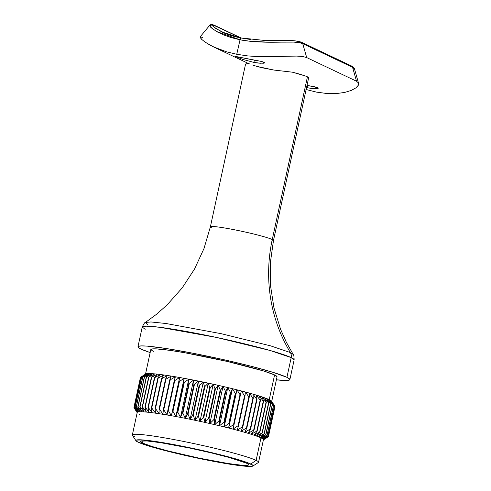 <?xml version="1.0" encoding="UTF-8"?>
<svg xmlns="http://www.w3.org/2000/svg" width="491" height="491" viewBox="0 0 491 491"><rect width="100%" height="100%" fill="white"/><g stroke="black" fill="none" stroke-linecap="round" stroke-linejoin="round"><path stroke-width="0.74" d="M252.865 466.051L258.327 462.547A64.567 4.603 -167.8 0 0 256.112 460.362L250.803 464.02A59.951 4.278 12.2 0 1 252.865 466.051A59.951 4.278 12.2 0 1 200.132 458.68A59.951 4.278 12.2 0 1 138.161 442.207L136.081 440.918L136.252 440.096L143.206 439.967L157.967 441.839L189.587 447.7L212.308 452.782L232.317 457.907L246.562 462.307L252.883 465.308L252.718 466.131L245.764 466.26L231.003 464.388L199.383 458.526L176.662 453.445L156.654 448.32L138.161 442.207A59.951 4.278 12.2 0 1 135.97 440.777A59.951 4.278 12.2 0 1 184.677 446.693A59.951 4.278 12.2 0 1 250.803 464.02L256.112 460.362A64.567 4.603 12.2 0 1 258.561 462.258L263.421 439.783A64.567 4.603 -167.8 0 0 263.428 439.684A64.567 4.603 -167.8 0 0 263.207 439.267A64.567 4.603 -167.8 0 0 262.599 438.77A64.567 4.603 -167.8 0 0 261.611 438.193A64.567 4.603 -167.8 0 0 260.973 437.88L256.112 460.362L260.973 437.88L265.877 434.498L272.339 404.596A68.832 4.91 -167.8 0 0 272.272 404.566L265.803 434.461A68.832 4.91 12.2 0 1 265.877 434.498A68.832 4.91 -167.8 0 0 265.803 434.461L260.236 437.542A64.567 4.603 12.2 0 1 260.973 437.88A64.567 4.603 12.2 0 1 261.611 438.193L265.95 434.529A68.832 4.91 -167.8 0 0 265.877 434.498L260.973 437.88A64.567 4.603 -167.8 0 0 260.236 437.542L264.311 433.805A68.832 4.91 -167.8 0 0 264.127 433.725L258.499 436.824L262.28 433.001A68.832 4.91 -167.8 0 0 262.065 432.921L256.4 436.039A64.567 4.603 12.2 0 1 258.499 436.824A64.567 4.603 12.2 0 1 260.236 437.542A64.567 4.603 -167.8 0 0 258.499 436.824A64.567 4.603 -167.8 0 0 256.4 436.039L259.874 432.135A68.832 4.91 -167.8 0 0 259.622 432.043L253.957 435.192L257.112 431.202A68.832 4.91 -167.8 0 0 256.824 431.11L251.183 434.29A64.567 4.603 12.2 0 1 253.957 435.192A64.567 4.603 12.2 0 1 256.4 436.039A64.567 4.603 -167.8 0 0 253.957 435.192A64.567 4.603 -167.8 0 0 251.183 434.29L254 430.214A68.832 4.91 -167.8 0 0 253.675 430.116L248.096 433.332L250.563 429.177A68.832 4.91 -167.8 0 0 250.214 429.073L244.714 432.338A64.567 4.603 12.2 0 1 248.096 433.332A64.567 4.603 12.2 0 1 251.183 434.29A64.567 4.603 -167.8 0 0 248.096 433.332A64.567 4.603 -167.8 0 0 244.714 432.338L246.826 428.097A68.832 4.91 -167.8 0 0 246.439 427.986L241.056 431.301L242.8 426.974A68.832 4.91 -167.8 0 0 242.394 426.863L237.153 430.233A64.567 4.603 12.2 0 1 241.056 431.301A64.567 4.603 12.2 0 1 244.714 432.338A64.567 4.603 -167.8 0 0 241.056 431.301A64.567 4.603 -167.8 0 0 237.153 430.233L238.522 425.82A68.832 4.91 -167.8 0 0 238.092 425.709L233.016 429.14L234.017 424.647A68.832 4.91 -167.8 0 0 233.563 424.531L228.677 428.029A64.567 4.603 12.2 0 1 233.016 429.14A64.567 4.603 12.2 0 1 237.153 430.233A64.567 4.603 -167.8 0 0 233.016 429.14A64.567 4.603 -167.8 0 0 228.677 428.029L229.303 423.457A68.832 4.91 -167.8 0 0 228.837 423.34L224.172 426.906L224.424 422.254A68.832 4.91 -167.8 0 0 223.939 422.137L219.514 425.777A64.567 4.603 12.2 0 1 224.172 426.906A64.567 4.603 12.2 0 1 228.677 428.029A64.567 4.603 -167.8 0 0 224.172 426.906A64.567 4.603 -167.8 0 0 219.514 425.777L219.397 421.051A68.832 4.91 -167.8 0 0 218.9 420.934L214.733 424.654L214.254 419.854A68.832 4.91 -167.8 0 0 213.751 419.737L209.872 423.537A64.567 4.603 12.2 0 1 214.733 424.654A64.567 4.603 12.2 0 1 219.514 425.777A64.567 4.603 -167.8 0 0 214.733 424.654A64.567 4.603 -167.8 0 0 209.872 423.537L209.037 418.67A68.832 4.91 -167.8 0 0 208.522 418.559L204.943 422.432L203.771 417.51A68.832 4.91 -167.8 0 0 203.256 417.399L199.99 421.358A64.567 4.603 12.2 0 1 204.943 422.432A64.567 4.603 12.2 0 1 209.872 423.537A64.567 4.603 -167.8 0 0 204.943 422.432A64.567 4.603 -167.8 0 0 199.99 421.358L198.487 416.374A68.832 4.91 -167.8 0 0 197.971 416.264L195.044 420.308L193.221 415.269A68.832 4.91 -167.8 0 0 192.705 415.165L190.121 419.296A64.567 4.603 12.2 0 1 195.044 420.308A64.567 4.603 12.2 0 1 199.99 421.358A64.567 4.603 -167.8 0 0 195.044 420.308A64.567 4.603 -167.8 0 0 190.121 419.296L188.004 414.214A68.832 4.91 -167.8 0 0 187.501 414.109L185.267 418.326L182.867 413.201A68.832 4.91 -167.8 0 0 182.37 413.103L180.504 417.405A64.567 4.603 12.2 0 1 185.267 418.326A64.567 4.603 12.2 0 1 190.121 419.296A64.567 4.603 -167.8 0 0 185.267 418.326A64.567 4.603 -167.8 0 0 180.504 417.405L177.846 412.244A68.832 4.91 -167.8 0 0 177.361 412.152L175.864 416.534L172.967 411.348A68.832 4.91 -167.8 0 0 172.501 411.262L171.377 415.724A64.567 4.603 12.2 0 1 175.864 416.534A64.567 4.603 12.2 0 1 180.504 417.405A64.567 4.603 -167.8 0 0 175.864 416.534A64.567 4.603 -167.8 0 0 171.377 415.724L168.266 410.513A68.832 4.91 -167.8 0 0 167.812 410.433L167.063 414.981L163.761 409.752A68.832 4.91 -167.8 0 0 163.337 409.678L162.957 414.306A64.567 4.603 12.2 0 1 167.063 414.981A64.567 4.603 12.2 0 1 171.377 415.724A64.567 4.603 -167.8 0 0 167.063 414.981A64.567 4.603 -167.8 0 0 162.957 414.306L159.495 409.064A68.832 4.91 -167.8 0 0 159.09 409.003L159.084 413.704L155.481 408.457A68.832 4.91 -167.8 0 0 155.101 408.402L155.463 413.177A64.567 4.603 12.2 0 1 159.084 413.704A64.567 4.603 12.2 0 1 162.957 414.306A64.567 4.603 -167.8 0 0 159.084 413.704A64.567 4.603 -167.8 0 0 155.463 413.177L151.75 407.935A68.832 4.91 -167.8 0 0 151.4 407.886L152.118 412.728L148.325 407.499A68.832 4.91 -167.8 0 0 148.006 407.462L149.068 412.366A64.567 4.603 12.2 0 1 152.118 412.728A64.567 4.603 12.2 0 1 155.463 413.177A64.567 4.603 -167.8 0 0 152.118 412.728A64.567 4.603 -167.8 0 0 149.068 412.366L145.226 407.149A68.832 4.91 -167.8 0 0 144.937 407.125L146.336 412.084L142.47 406.898A68.832 4.91 -167.8 0 0 142.218 406.873L143.937 411.894A64.567 4.603 12.2 0 1 146.336 412.084A64.567 4.603 12.2 0 1 149.068 412.366A64.567 4.603 -167.8 0 0 146.336 412.084A64.567 4.603 -167.8 0 0 143.937 411.894L140.076 406.732A68.832 4.91 -167.8 0 0 139.861 406.72L141.887 411.789L138.063 406.665A68.832 4.91 -167.8 0 0 137.885 406.665L140.193 411.777A64.567 4.603 12.2 0 1 141.887 411.789A64.567 4.603 12.2 0 1 143.937 411.894A64.567 4.603 -167.8 0 0 141.887 411.789A64.567 4.603 -167.8 0 0 140.193 411.777L136.437 406.689A68.832 4.91 -167.8 0 0 136.295 406.695L138.873 411.845L135.209 406.812A68.832 4.91 -167.8 0 0 135.111 406.824L137.928 412.004A64.567 4.603 12.2 0 1 138.873 411.845A64.567 4.603 12.2 0 1 140.193 411.777A64.567 4.603 -167.8 0 0 138.873 411.845A64.567 4.603 -167.8 0 0 137.928 412.004L134.387 407.021A68.832 4.91 -167.8 0 0 134.331 407.051L137.376 412.256L133.982 407.327A68.832 4.91 -167.8 0 0 133.963 407.364A68.832 4.91 12.2 0 1 133.982 407.327L140.444 377.432A68.832 4.91 -167.8 0 0 140.426 377.462L133.963 407.364L140.426 377.462A68.832 4.91 12.2 0 1 140.444 377.432L133.982 407.327L137.376 412.256A64.567 4.603 12.2 0 1 137.928 412.004A64.567 4.603 -167.8 0 0 137.376 412.256A64.567 4.603 -167.8 0 0 137.21 412.495L132.349 434.971A64.567 4.603 12.2 0 1 187.132 442.158A64.567 4.603 12.2 0 1 256.112 460.362A64.567 4.603 -167.8 0 0 184.898 441.704A64.567 4.603 -167.8 0 0 132.441 435.333L135.97 440.777M210.627 226.633A32.283 2.302 12.2 0 1 239.516 230.801A32.283 2.302 12.2 0 1 272.26 239.534A155.414 148.3 -64.6 0 0 290.384 352.569A6.917 6.604 115.4 0 1 291.194 357.601L294.14 359.891C294.041 356.128 293.716 354.293 293.164 354.398L286.357 342.258L280.6 329.344L273.941 307.802L270.492 285.48L270.332 262.875L273.481 240.486L308.661 77.768A32.283 2.302 -167.8 0 0 307.44 76.823L272.26 239.534A32.283 2.302 12.2 0 1 273.481 240.486A32.283 2.302 12.2 0 1 271.977 240.848M145.189 329.332L142.237 327.043L146.244 326.177L159.968 327.301L216.488 337.434L269.866 350.427L291.194 357.601A77.707 5.542 -167.8 0 0 208.172 335.691A77.707 5.542 -167.8 0 0 142.237 327.043L137.971 346.769A77.707 5.542 12.2 0 0 140.923 349.058L150.16 352.563A77.707 5.542 12.2 0 1 140.923 349.058L138.229 347.389L137.971 346.775L138.444 346.321L141.561 345.903L147.46 346.155L166.59 348.579L192.932 353.225L222.466 359.394L250.698 366.139L273.34 372.436L286.928 377.327L291.194 357.601L286.928 377.327A77.707 5.542 12.2 0 1 289.874 379.611L294.14 359.891A77.707 5.542 -167.8 0 0 291.194 357.601A6.917 6.604 -64.6 0 0 290.384 352.569L293.164 354.398L290.384 352.569L270.645 345.873L221.324 333.714L166.007 323.501L150.964 321.961L145.397 322.452L148.018 325.005M289.874 379.611A77.707 5.542 12.2 0 1 276.378 379.85L288.205 380.353L289.88 379.611L289.622 378.997L286.928 377.327A77.707 5.542 12.2 0 0 203.906 355.416A77.707 5.542 12.2 0 0 137.971 346.769M271.683 401.564L277.028 376.836A64.567 4.603 -167.8 0 0 274.579 374.934L269.234 399.662A64.567 4.603 12.2 0 1 269.872 399.981A64.567 4.603 12.2 0 1 270.86 400.552A64.567 4.603 12.2 0 1 271.468 401.055A64.567 4.603 12.2 0 1 271.664 401.343M142.494 443.048A55.342 3.946 12.2 0 1 140.395 441.421A55.342 3.946 12.2 0 1 187.347 447.577A55.342 3.946 12.2 0 1 246.476 463.179A55.342 3.946 12.2 0 1 248.575 464.805A55.342 3.946 12.2 0 1 201.617 458.649A55.342 3.946 12.2 0 1 142.494 443.048L142.979 440.801L142.494 443.048L152.173 446.528L168.29 451.014L199.002 458.109L228.192 463.522L241.817 465.247L248.237 465.124L248.391 464.369L246.476 463.179L229.407 457.538L210.934 452.806L189.962 448.117L160.778 442.704L147.147 440.979L140.727 441.096L140.573 441.857L142.494 443.048M274.082 405.05L271.591 401.208A64.567 4.603 -167.8 0 0 271.468 401.055A64.567 4.603 -167.8 0 0 270.86 400.552L274.42 405.799A68.832 4.91 12.2 0 1 274.487 405.848A68.832 4.91 -167.8 0 0 274.42 405.799L267.957 435.695A68.832 4.91 12.2 0 1 268.018 435.75L274.487 405.848L271.468 401.055L274.886 406.29A68.832 4.91 12.2 0 1 274.905 406.333L268.442 436.235L274.905 406.333A68.832 4.91 -167.8 0 0 274.886 406.29L268.417 436.186A68.832 4.91 12.2 0 1 268.442 436.235L263.428 439.684L268.442 436.235A68.832 4.91 -167.8 0 0 268.417 436.186L263.207 439.267L268.018 435.75A68.832 4.91 -167.8 0 0 267.957 435.695L262.599 438.77A64.567 4.603 12.2 0 1 263.207 439.267A64.567 4.603 12.2 0 1 263.428 439.684L268.467 436.591L274.929 406.695L268.467 436.591A68.832 4.91 12.2 0 1 268.448 436.628A68.832 4.91 -167.8 0 0 268.467 436.591L263.428 439.684A64.567 4.603 12.2 0 1 263.256 440.016M268.098 436.91L265.079 438.856M267.086 435.118L261.611 438.193A64.567 4.603 12.2 0 1 262.599 438.77L267.19 435.179A68.832 4.91 -167.8 0 0 267.086 435.118A68.832 4.91 12.2 0 1 267.19 435.179L273.653 405.284A68.832 4.91 -167.8 0 0 273.548 405.222L267.086 435.118L261.611 438.193L265.95 434.529L272.413 404.633A68.832 4.91 -167.8 0 0 272.339 404.596L265.877 434.498A68.832 4.91 12.2 0 1 265.95 434.529L272.413 404.633L269.872 399.981A64.567 4.603 -167.8 0 0 269.234 399.662A64.567 4.603 -167.8 0 0 268.503 399.33L272.272 404.566A68.832 4.91 12.2 0 1 272.339 404.596A68.832 4.91 12.2 0 1 272.413 404.633L269.872 399.981L273.548 405.222A68.832 4.91 12.2 0 1 273.653 405.284L270.86 400.552A64.567 4.603 -167.8 0 0 269.872 399.981L273.548 405.222L267.086 435.118M137.204 412.587A64.567 4.603 12.2 0 1 137.376 412.256L134.331 407.051A68.832 4.91 12.2 0 1 134.387 407.021L140.856 377.125A68.832 4.91 -167.8 0 0 140.794 377.149L134.331 407.051L140.794 377.149A68.832 4.91 12.2 0 1 140.856 377.125L146.195 373.792L141.574 376.928L135.111 406.824A68.832 4.91 12.2 0 1 135.209 406.812L141.672 376.91A68.832 4.91 -167.8 0 0 141.574 376.928A68.832 4.91 12.2 0 1 141.672 376.91L147.134 373.633A64.567 4.603 -167.8 0 0 146.195 373.792A64.567 4.603 -167.8 0 0 145.704 373.989L143.857 375.173M134.012 407.769A68.832 4.91 12.2 0 1 133.988 407.726A68.832 4.91 -167.8 0 0 134.012 407.769L134.792 408.972M139.659 414.392A64.567 4.603 12.2 0 1 139.021 414.079M145.637 374.038A64.567 4.603 12.2 0 1 146.195 373.792A64.567 4.603 12.2 0 1 147.134 373.633A64.567 4.603 12.2 0 1 148.454 373.559A64.567 4.603 -167.8 0 0 147.134 373.633L142.764 376.8A68.832 4.91 12.2 0 1 142.899 376.793A68.832 4.91 -167.8 0 0 142.764 376.8L136.295 406.695A68.832 4.91 12.2 0 1 136.437 406.689L142.899 376.793L148.454 373.559A64.567 4.603 12.2 0 1 150.148 373.571A64.567 4.603 12.2 0 1 152.198 373.676A64.567 4.603 -167.8 0 0 150.148 373.571A64.567 4.603 -167.8 0 0 148.454 373.559L144.348 376.763A68.832 4.91 12.2 0 1 144.526 376.763A68.832 4.91 -167.8 0 0 144.348 376.763L137.885 406.665A68.832 4.91 12.2 0 1 138.063 406.665L144.526 376.763L150.148 373.571L146.324 376.824A68.832 4.91 12.2 0 1 146.539 376.836A68.832 4.91 -167.8 0 0 146.324 376.824L139.861 406.72A68.832 4.91 12.2 0 1 140.076 406.732L146.539 376.836L152.198 373.676A64.567 4.603 12.2 0 1 154.597 373.872A64.567 4.603 12.2 0 1 157.329 374.148A64.567 4.603 -167.8 0 0 154.597 373.872A64.567 4.603 -167.8 0 0 152.198 373.676L148.681 376.978A68.832 4.91 12.2 0 1 148.933 376.996A68.832 4.91 -167.8 0 0 148.681 376.978L142.218 406.873A68.832 4.91 12.2 0 1 142.47 406.898L148.933 376.996L154.597 373.872L151.4 377.223A68.832 4.91 12.2 0 1 151.688 377.254A68.832 4.91 -167.8 0 0 151.4 377.223L144.937 407.125A68.832 4.91 12.2 0 1 145.226 407.149L151.688 377.254L157.329 374.148A64.567 4.603 12.2 0 1 160.379 374.51A64.567 4.603 12.2 0 1 163.724 374.958A64.567 4.603 -167.8 0 0 160.379 374.51A64.567 4.603 -167.8 0 0 157.329 374.148L154.469 377.561A68.832 4.91 12.2 0 1 154.788 377.597A68.832 4.91 -167.8 0 0 154.469 377.561L148.006 407.462A68.832 4.91 12.2 0 1 148.325 407.499L154.788 377.597L160.379 374.51L157.863 377.99A68.832 4.91 12.2 0 1 158.212 378.039A68.832 4.91 -167.8 0 0 157.863 377.99L151.4 407.886A68.832 4.91 12.2 0 1 151.75 407.935L158.212 378.039L163.724 374.958A64.567 4.603 12.2 0 1 167.345 375.486A64.567 4.603 12.2 0 1 171.218 376.088A64.567 4.603 -167.8 0 0 167.345 375.486A64.567 4.603 -167.8 0 0 163.724 374.958L161.57 378.506A68.832 4.91 12.2 0 1 161.944 378.561A68.832 4.91 -167.8 0 0 161.57 378.506L155.101 408.402A68.832 4.91 12.2 0 1 155.481 408.457L161.944 378.561L167.345 375.486L165.553 379.101A68.832 4.91 12.2 0 1 165.958 379.169A68.832 4.91 -167.8 0 0 165.553 379.101L159.09 409.003A68.832 4.91 12.2 0 1 159.495 409.064L165.958 379.169L171.218 376.088A64.567 4.603 12.2 0 1 175.33 376.763A64.567 4.603 12.2 0 1 179.638 377.511A64.567 4.603 -167.8 0 0 175.33 376.763A64.567 4.603 -167.8 0 0 171.218 376.088L169.8 379.782A68.832 4.91 12.2 0 1 170.23 379.85A68.832 4.91 -167.8 0 0 169.8 379.782L163.337 409.678A68.832 4.91 12.2 0 1 163.761 409.752L170.23 379.85L175.33 376.763L174.28 380.537A68.832 4.91 12.2 0 1 174.728 380.617A68.832 4.91 -167.8 0 0 174.28 380.537L167.812 410.433A68.832 4.91 12.2 0 1 168.266 410.513L174.728 380.617L179.638 377.511A64.567 4.603 12.2 0 1 184.125 378.322A64.567 4.603 12.2 0 1 188.771 379.187A64.567 4.603 -167.8 0 0 184.125 378.322A64.567 4.603 -167.8 0 0 179.638 377.511L178.963 381.36A68.832 4.91 12.2 0 1 179.43 381.446A68.832 4.91 -167.8 0 0 178.963 381.36L172.501 411.262A68.832 4.91 12.2 0 1 172.967 411.348L179.43 381.446L184.125 378.322L183.824 382.256A68.832 4.91 12.2 0 1 184.309 382.342A68.832 4.91 -167.8 0 0 183.824 382.256L177.361 412.152A68.832 4.91 12.2 0 1 177.846 412.244L184.309 382.342L188.771 379.187A64.567 4.603 12.2 0 1 193.534 380.108A64.567 4.603 12.2 0 1 198.389 381.077A64.567 4.603 -167.8 0 0 193.534 380.108A64.567 4.603 -167.8 0 0 188.771 379.187L188.839 383.207A68.832 4.91 12.2 0 1 189.336 383.299A68.832 4.91 -167.8 0 0 188.839 383.207L182.37 413.103A68.832 4.91 12.2 0 1 182.867 413.201L189.336 383.299L193.534 380.108L193.963 384.214A68.832 4.91 12.2 0 1 194.467 384.312A68.832 4.91 -167.8 0 0 193.963 384.214L187.501 414.109A68.832 4.91 12.2 0 1 188.004 414.214L194.467 384.312L198.389 381.077A64.567 4.603 12.2 0 1 203.305 382.09A64.567 4.603 12.2 0 1 208.258 383.14A64.567 4.603 -167.8 0 0 203.305 382.09A64.567 4.603 -167.8 0 0 198.389 381.077L199.174 385.269A68.832 4.91 12.2 0 1 199.684 385.374A68.832 4.91 -167.8 0 0 199.174 385.269L192.705 415.165A68.832 4.91 12.2 0 1 193.221 415.269L199.684 385.374L203.305 382.09L204.434 386.368A68.832 4.91 12.2 0 1 204.95 386.472A68.832 4.91 -167.8 0 0 204.434 386.368L197.971 416.264A68.832 4.91 12.2 0 1 198.487 416.374L204.95 386.472L208.258 383.14A64.567 4.603 12.2 0 1 213.211 384.22A64.567 4.603 12.2 0 1 218.133 385.318A64.567 4.603 -167.8 0 0 213.211 384.22A64.567 4.603 -167.8 0 0 208.258 383.14L209.718 387.497A68.832 4.91 12.2 0 1 210.234 387.608A68.832 4.91 -167.8 0 0 209.718 387.497L203.256 417.399A68.832 4.91 12.2 0 1 203.771 417.51L210.234 387.608L213.211 384.22L214.99 388.657A68.832 4.91 12.2 0 1 215.5 388.774A68.832 4.91 -167.8 0 0 214.99 388.657L208.522 418.559A68.832 4.91 12.2 0 1 209.037 418.67L215.5 388.774L218.133 385.318A64.567 4.603 12.2 0 1 223 386.435A64.567 4.603 12.2 0 1 227.775 387.559A64.567 4.603 -167.8 0 0 223 386.435A64.567 4.603 -167.8 0 0 218.133 385.318L220.214 389.842A68.832 4.91 12.2 0 1 220.723 389.958A68.832 4.91 -167.8 0 0 220.214 389.842L213.751 419.737A68.832 4.91 12.2 0 1 214.254 419.854L220.723 389.958L223 386.435L225.363 391.039A68.832 4.91 12.2 0 1 225.86 391.155A68.832 4.91 -167.8 0 0 225.363 391.039L218.9 420.934A68.832 4.91 12.2 0 1 219.397 421.051L225.86 391.155L227.775 387.559A64.567 4.603 12.2 0 1 232.433 388.688A64.567 4.603 12.2 0 1 236.944 389.811A64.567 4.603 -167.8 0 0 232.433 388.688A64.567 4.603 -167.8 0 0 227.775 387.559L230.402 392.235A68.832 4.91 12.2 0 1 230.887 392.358A68.832 4.91 -167.8 0 0 230.402 392.235L223.939 422.137A68.832 4.91 12.2 0 1 224.424 422.254L230.887 392.358L232.433 388.688L235.299 393.438A68.832 4.91 12.2 0 1 235.772 393.555A68.832 4.91 -167.8 0 0 235.299 393.438L228.837 423.34A68.832 4.91 12.2 0 1 229.303 423.457L235.772 393.555L236.944 389.811A64.567 4.603 12.2 0 1 241.277 390.922A64.567 4.603 12.2 0 1 245.414 392.014A64.567 4.603 -167.8 0 0 241.277 390.922A64.567 4.603 -167.8 0 0 236.944 389.811L240.025 394.635A68.832 4.91 12.2 0 1 240.48 394.746A68.832 4.91 -167.8 0 0 240.025 394.635L233.563 424.531A68.832 4.91 12.2 0 1 234.017 424.647L241.277 390.922L244.555 395.807A68.832 4.91 12.2 0 1 244.991 395.924A68.832 4.91 -167.8 0 0 244.555 395.807L238.092 425.709A68.832 4.91 12.2 0 1 238.522 425.82L244.991 395.924L245.414 392.014A64.567 4.603 12.2 0 1 249.324 393.082A64.567 4.603 12.2 0 1 252.975 394.12A64.567 4.603 -167.8 0 0 249.324 393.082A64.567 4.603 -167.8 0 0 245.414 392.014L248.857 396.961A68.832 4.91 12.2 0 1 249.268 397.072A68.832 4.91 -167.8 0 0 248.857 396.961L242.394 426.863A68.832 4.91 12.2 0 1 242.8 426.974L249.268 397.072L249.324 393.082L252.908 398.084A68.832 4.91 12.2 0 1 253.288 398.195A68.832 4.91 -167.8 0 0 252.908 398.084L246.439 427.986A68.832 4.91 12.2 0 1 246.826 428.097L253.288 398.195L252.975 394.12A64.567 4.603 12.2 0 1 256.357 395.12A64.567 4.603 12.2 0 1 259.444 396.071A64.567 4.603 -167.8 0 0 256.357 395.12A64.567 4.603 -167.8 0 0 252.975 394.12L256.676 399.177A68.832 4.91 12.2 0 1 257.026 399.281A68.832 4.91 -167.8 0 0 256.676 399.177L250.214 429.073A68.832 4.91 12.2 0 1 250.563 429.177L257.026 399.281L256.357 395.12L260.144 400.22A68.832 4.91 12.2 0 1 260.463 400.318A68.832 4.91 -167.8 0 0 260.144 400.22L253.675 430.116A68.832 4.91 12.2 0 1 254 430.214L260.463 400.318L259.444 396.071A64.567 4.603 12.2 0 1 262.219 396.974A64.567 4.603 12.2 0 1 264.667 397.82L268.528 403.019L262.065 432.921A68.832 4.91 12.2 0 1 262.28 433.001L268.743 403.105A68.832 4.91 -167.8 0 0 268.528 403.019A68.832 4.91 12.2 0 1 268.743 403.105L266.76 398.606A64.567 4.603 -167.8 0 0 264.667 397.82L268.528 403.019L262.065 432.921L256.4 436.039L259.874 432.135L266.343 402.233A68.832 4.91 -167.8 0 0 266.085 402.147L259.622 432.043A68.832 4.91 12.2 0 1 259.874 432.135L266.343 402.233L264.667 397.82A64.567 4.603 -167.8 0 0 262.219 396.974A64.567 4.603 -167.8 0 0 259.444 396.071L263.286 401.208L256.824 431.11A68.832 4.91 12.2 0 1 257.112 431.202L263.575 401.307A68.832 4.91 -167.8 0 0 263.286 401.208A68.832 4.91 12.2 0 1 263.575 401.307L262.219 396.974L266.085 402.147A68.832 4.91 12.2 0 1 266.343 402.233L264.667 397.82A64.567 4.603 12.2 0 1 266.76 398.606L270.59 403.829L264.127 433.725A68.832 4.91 12.2 0 1 264.311 433.805L270.774 403.903A68.832 4.91 -167.8 0 0 270.59 403.829A68.832 4.91 12.2 0 1 270.774 403.903L268.503 399.33A64.567 4.603 -167.8 0 0 266.76 398.606A64.567 4.603 12.2 0 1 268.503 399.33A64.567 4.603 12.2 0 1 269.234 399.662L274.579 374.934A64.567 4.603 -167.8 0 0 205.6 356.73A64.567 4.603 -167.8 0 0 150.817 349.549L153.272 351.452M143.82 375.198L140.794 377.149M134.798 436.873A64.567 4.603 12.2 0 1 132.349 434.971M277.028 376.83L274.579 374.934L263.286 370.871L227.137 361.425L184.984 352.784L169.947 350.353L155.972 348.862L152.21 348.935L150.817 349.555L145.471 374.277M272.26 239.534A155.414 148.3 115.4 0 0 290.384 352.569L270.645 345.873L221.324 333.714L166.007 323.501L150.964 321.961L145.397 322.452L156.611 314.203L167.185 304.819L182.155 287.953L194.516 269.056L203.992 248.532L210.375 226.842A32.283 2.302 12.2 0 1 237.767 230.432A32.283 2.302 12.2 0 1 272.26 239.534L307.44 76.823A32.283 2.302 -167.8 0 0 292.071 72.091L305.15 75.902L307.44 76.823L308.557 77.517L308.465 77.959M245.666 64.382L245.752 63.94L249.496 63.873A32.283 2.302 -167.8 0 0 245.555 64.125L210.375 226.842A32.283 2.302 12.2 0 0 211.603 227.793M137.928 412.004L134.387 407.021L140.856 377.125L146.195 373.792L141.574 376.928L135.111 406.824L137.928 412.004M136.295 406.695L138.873 411.845L135.209 406.812L141.672 376.91L147.134 373.633L142.764 376.8L136.295 406.695M140.193 411.777L136.437 406.689L142.899 376.793L148.454 373.559L144.348 376.763L137.885 406.665L140.193 411.777M139.861 406.72L141.887 411.789L138.063 406.665L144.526 376.763L150.148 373.571L146.324 376.824L139.861 406.72M143.937 411.894L140.076 406.732L146.539 376.836L152.198 373.676L148.681 376.978L142.218 406.873L143.937 411.894M144.937 407.125L146.336 412.084L142.47 406.898L148.933 376.996L154.597 373.872L151.4 377.223L144.937 407.125M149.068 412.366L145.226 407.149L151.688 377.254L157.329 374.148L154.469 377.561L148.006 407.462L149.068 412.366M151.4 407.886L152.118 412.728L148.325 407.499L154.788 377.597L160.379 374.51L157.863 377.99L151.4 407.886M155.463 413.177L151.75 407.935L158.212 378.039L163.724 374.958L161.57 378.506L155.101 408.402L155.463 413.177M159.09 409.003L159.084 413.704L155.481 408.457L161.944 378.561L167.345 375.486L165.553 379.101L159.09 409.003M162.957 414.306L159.495 409.064L165.958 379.169L171.218 376.088L169.8 379.782L163.337 409.678L162.957 414.306M167.812 410.433L167.063 414.981L163.761 409.752L170.23 379.85L175.33 376.763L167.812 410.433M171.377 415.724L168.266 410.513L174.728 380.617L179.638 377.511L171.377 415.724M177.361 412.152L175.864 416.534L184.125 378.322L183.824 382.256L177.361 412.152M175.864 416.534L172.967 411.348L179.43 381.446L184.125 378.322L175.864 416.534M180.504 417.405L177.846 412.244L184.309 382.342L188.771 379.187L180.504 417.405L188.771 379.187L188.839 383.207L182.37 413.103L180.504 417.405M187.501 414.109L185.267 418.326L193.534 380.108L193.963 384.214L187.501 414.109M185.267 418.326L182.867 413.201L189.336 383.299L193.534 380.108L185.267 418.326M190.121 419.296L188.004 414.214L194.467 384.312L198.389 381.077L190.121 419.296L198.389 381.077L199.174 385.269L192.705 415.165L190.121 419.296M197.971 416.264L195.044 420.308L203.305 382.09L204.434 386.368L197.971 416.264M195.044 420.308L193.221 415.269L199.684 385.374L203.305 382.09L195.044 420.308M199.99 421.358L198.487 416.374L204.95 386.472L208.258 383.14L199.99 421.358L208.258 383.14L209.718 387.497L203.256 417.399L199.99 421.358M208.522 418.559L204.943 422.432L213.211 384.22L214.99 388.657L208.522 418.559M204.943 422.432L203.771 417.51L210.234 387.608L213.211 384.22L204.943 422.432M209.872 423.537L209.037 418.67L215.5 388.774L218.133 385.318L209.872 423.537L218.133 385.318L220.214 389.842L213.751 419.737L209.872 423.537M218.9 420.934L214.733 424.654L223 386.435L225.363 391.039L218.9 420.934M214.733 424.654L214.254 419.854L220.723 389.958L223 386.435L214.733 424.654M219.514 425.777L219.397 421.051L225.86 391.155L227.775 387.559L219.514 425.777L227.775 387.559L230.402 392.235L223.939 422.137L219.514 425.777M228.837 423.34L224.172 426.906L232.433 388.688L235.299 393.438L228.837 423.34M224.172 426.906L224.424 422.254L230.887 392.358L232.433 388.688L224.172 426.906M228.677 428.029L229.303 423.457L235.772 393.555L236.944 389.811L228.677 428.029L236.944 389.811L240.025 394.635L233.563 424.531L228.677 428.029M238.092 425.709L233.016 429.14L241.277 390.922L244.555 395.807L238.092 425.709M237.153 430.233L238.522 425.82L244.991 395.924L245.414 392.014L248.857 396.961L242.394 426.863L237.153 430.233M246.439 427.986L241.056 431.301L242.8 426.974L249.268 397.072L249.324 393.082L252.908 398.084L246.439 427.986M244.714 432.338L246.826 428.097L253.288 398.195L252.975 394.12L256.676 399.177L250.214 429.073L244.714 432.338M253.675 430.116L248.096 433.332L250.563 429.177L257.026 399.281L256.357 395.12L260.144 400.22L253.675 430.116M251.183 434.29L254 430.214L260.463 400.318L259.444 396.071L263.286 401.208L256.824 431.11L251.183 434.29M259.622 432.043L253.957 435.192L257.112 431.202L263.575 401.307L262.219 396.974L266.085 402.147L259.622 432.043M264.127 433.725L258.499 436.824L262.28 433.001L268.743 403.105L266.76 398.606L270.59 403.829L264.127 433.725M260.236 437.542L264.311 433.805L270.774 403.903L268.503 399.33L272.272 404.566L265.803 434.461L260.236 437.542M262.599 438.77L267.19 435.179L273.653 405.284L270.86 400.552L274.42 405.799L267.957 435.695L262.599 438.77M268.417 436.186L263.207 439.267L268.018 435.75L274.487 405.848L271.468 401.055L274.886 406.29L268.417 436.186M262.022 67.752L273.904 70.053L292.47 72.195L273.904 70.053L256.934 66.402L262.022 67.752M252.626 65.033L256.934 66.402L252.626 65.033M318.248 88.202L315.05 86.876L307.016 85.373L307.949 85.538L307.458 87.834L307.955 85.538L317.702 87.68L318.143 88.349L317.511 88.583L314.663 88.73L306.525 87.644L312.571 88.589M261.089 63.302L253.89 62.406L254.381 60.111L261.476 61.449L264.127 62.253L264.569 62.922L263.937 63.155L258.996 63.161L253.89 62.406L242.849 59.436L235.459 56.41L261.476 61.449L264.68 62.774M225.713 33.67L215.972 28.613L213.53 26.624L212.671 25.379L213.272 25.053L240.915 37.954L215.23 25.765A2.308 2.203 -64.6 0 0 214.763 25.471M250.655 39.526L241.106 37.997M349.862 65.831A2.308 2.203 115.4 0 1 352.563 67.304L354.606 69.305L352.563 67.304L356.527 81.23L306.691 57.576L302.732 43.65L352.563 67.304L356.527 81.23L358.485 82.991L358.264 85.317L355.84 87.914L351.243 90.436L355.84 87.914L357.331 86.6L358.264 85.317L358.485 82.991L356.527 81.23L306.691 57.576L302.732 43.65A2.308 2.203 -64.6 0 0 301.591 42.287A2.308 2.203 115.4 0 0 300.032 42.177L296.638 41.195M326.76 93.499L336.341 93.566L326.76 93.499L316.492 92.118L326.76 93.499M305.93 89.46L316.492 92.118L305.93 89.46M296.705 56.091L302.671 56.502L306.691 57.576L302.671 56.502L296.705 56.091L258.677 56.686L247.544 55.888L236.754 54.274L226.713 51.856L213.419 46.866L205.011 42.06L201.562 39.268L200.089 36.893L202.715 37.445M263.937 63.155L262.759 63.29M251.533 59.614L254.375 60.111L253.89 62.406L242.849 59.436L235.459 56.41L251.533 59.614M317.511 88.583L316.327 88.718M200.531 36.727L200.107 37.39L201.562 39.268L205.011 42.06L210.479 45.387L217.783 48.775L226.713 51.856L236.754 54.274L240.025 39.808L231.255 37.623L223.73 34.959L217.642 32.087M213.247 29.399L209.528 25.784L210.093 25.385L212.137 26.115M209.528 25.784L210.093 25.385M270.05 42.232L250.128 41.275L240.025 39.808L236.754 54.274L247.544 55.888L258.677 56.686L269.608 56.821L289.046 56.195M222.073 32.087L222.067 32.087C227.308 34.597 233.642 36.561 241.056 37.979L265.324 40.526L277.317 40.575C288.929 40.01 297.018 40.581 301.584 42.287A2.308 2.203 115.4 0 1 302.732 43.65L299.123 42.619L293.87 42.109L279.097 42.14M351.243 90.436L344.614 92.455L336.341 93.566M358.485 82.991L354.606 69.299C354.385 68.102 353.324 66.979 351.421 65.941A2.308 2.203 -64.6 0 1 352.563 67.304L302.732 43.65C296.055 39.734 267.036 44.884 240.025 39.808L240.842 38.046L240.025 39.808L216.635 31.528L210.94 27.57L209.583 25.471M241.167 38.003L214.788 25.483A2.308 2.203 115.4 0 1 214.788 25.483A2.308 2.203 115.4 0 1 215.23 25.765M241.001 37.979L221.938 32.019L214.211 27.257L212.904 25.053M265.042 438.88L263.188 440.065M134.81 409.003L137.302 412.851M142.237 327.043C143.881 323.661 144.931 322.127 145.397 322.452M249.195 63.848L213.419 46.866M200.113 36.868L209.571 25.489C210.743 25.035 210.203 23.5 214.788 25.483M301.584 42.287L351.421 65.941"/></g></svg>
